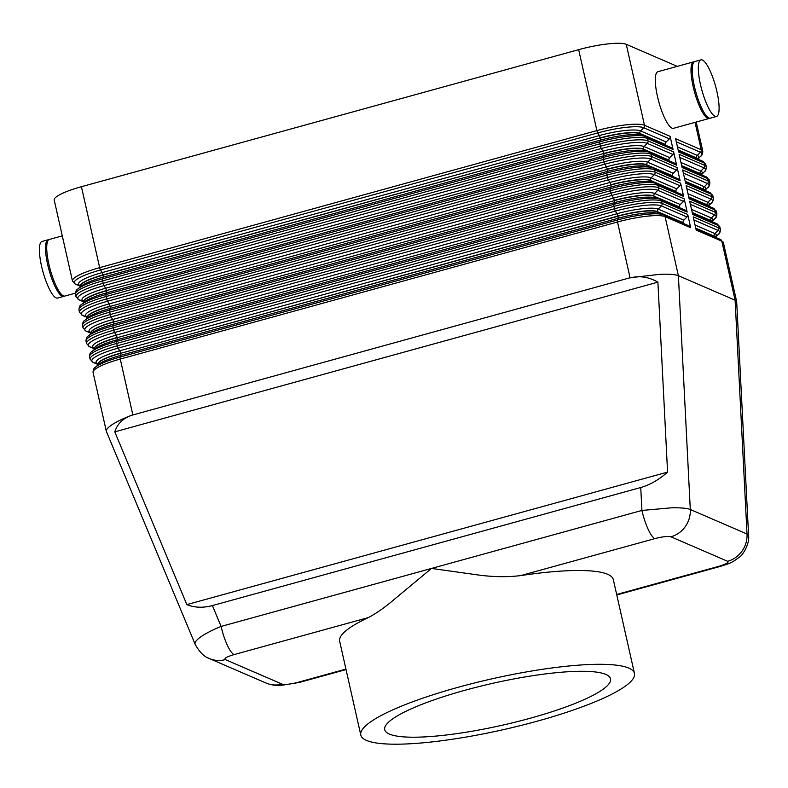 <?xml version="1.0" encoding="UTF-8"?>
<svg xmlns="http://www.w3.org/2000/svg" width="788" height="788" viewBox="0 0 788 788"><rect width="100%" height="100%" fill="white"/><g stroke="black" fill="none" stroke-linecap="round" stroke-linejoin="round"><path stroke-width="1.18" d="M690.702 227.722A2.61 2.482 113.4 0 0 689.303 225.998L663.683 214.927A2.61 2.482 113.4 0 0 663.378 214.819A37.834 7.023 167.3 0 0 662.363 214.474A37.834 7.023 167.3 0 0 617.378 219.99A2.61 0.63 74.6 0 0 617.319 220.788A2.61 0.63 74.6 0 0 617.496 221.999L630.065 277.76L659.694 274.332C668.982 273.968 675.217 274.421 678.389 275.692L665.082 216.651L690.702 227.722L687.717 214.484A2.61 2.482 113.4 0 1 686.988 216.986L683.817 220.167A2.61 2.482 -66.6 0 0 683.088 222.669L683.137 222.906A2.61 2.482 -66.6 0 0 683.314 223.408M630.075 277.918C639.432 275.495 648.711 276.903 657.901 282.153L667.574 472.101C659.034 479.695 650.09 484.837 640.742 487.516L212.405 605.578C203.077 608.05 194.557 607.725 186.845 604.603L114.772 431.854C117.619 423.294 123.657 417.66 132.886 414.961L630.065 277.76M520.671 575.604L654.867 538.618C662.6 536.648 667.948 536.037 670.923 536.786L727.649 561.302C729.117 562.465 726.211 564.129 718.912 566.296A26.093 6.334 74.6 0 0 720.183 566.444C729.737 563.272 730.624 563.696 739.499 557.047C742.326 555.639 749.831 544.153 748.6 535.525L747.024 534.008L690.298 509.491C687.116 508.211 680.881 507.649 671.573 507.807L641.915 510.447L431.509 568.434L480.345 575.279C494.647 577.013 508.093 577.121 520.671 575.604A140.254 26.043 -12.7 0 1 607.666 574.294A140.254 26.043 -12.7 0 1 613.32 579.613L634.458 673.415A140.254 26.043 167.3 0 0 628.804 668.096A140.254 26.043 167.3 0 0 474.918 682.881A140.254 26.043 167.3 0 0 360.805 735.086A140.254 26.043 167.3 0 0 366.459 740.405A140.254 26.043 167.3 0 0 520.336 725.62A140.254 26.043 167.3 0 0 634.458 673.415M654.867 538.618A26.093 6.334 -105.4 0 1 648.041 529.053A26.093 6.334 -105.4 0 1 641.915 510.447L640.742 487.516M360.805 735.086L339.667 641.284A140.254 26.043 -12.7 0 1 368.262 617.615C376.27 613.458 385.165 607.193 394.926 598.821L431.509 568.434L221.103 626.43C211.43 630.39 204.151 634.241 199.256 637.985C195.926 640.624 194.547 642.703 195.119 644.22L195.247 644.466M132.886 414.961L132.827 414.813C123.036 418.497 115.659 422.112 110.684 425.658C107.503 427.992 106.055 429.884 106.341 431.341L195.119 644.22C199.502 652.129 204.24 656.906 209.391 658.561A26.093 24.842 -66.6 0 0 225.338 659.595C223.861 658.433 226.777 656.768 234.066 654.601L368.262 617.615M709.771 118.2A29.353 7.122 -105.4 0 1 709.19 118.476A29.353 7.122 -105.4 0 1 707.732 118.318A29.353 7.122 -105.4 0 1 693.804 89.34A29.353 7.122 -105.4 0 1 693.588 61.878A29.353 7.122 -105.4 0 1 694.228 61.819M709.19 118.476L673.494 128.316A29.353 7.122 -105.4 0 1 672.036 128.148A29.353 7.122 -105.4 0 1 658.108 99.18A29.353 7.122 -105.4 0 1 657.901 71.708L693.588 61.878M715.051 116.299A29.353 7.122 -105.4 0 1 701.123 87.32A29.353 7.122 -105.4 0 1 700.906 59.858A29.353 7.122 -105.4 0 1 702.364 60.016A29.353 7.122 -105.4 0 1 716.302 88.995A29.353 7.122 -105.4 0 1 716.509 116.457A29.353 7.122 -105.4 0 1 715.051 116.299M716.509 116.457L710.412 118.141A29.353 7.122 -105.4 0 1 708.954 117.983A29.353 7.122 -105.4 0 1 695.026 89.005A29.353 7.122 -105.4 0 1 694.809 61.543L700.906 59.858M75.352 293.175L64.912 296.052A29.353 7.122 -105.4 0 1 63.454 295.894A29.353 7.122 -105.4 0 1 49.526 266.915A29.353 7.122 -105.4 0 1 49.309 239.453L62.291 235.878M64.271 296.111A29.353 7.122 -105.4 0 1 63.69 296.386L57.593 298.071A29.353 7.122 -105.4 0 1 56.135 297.913A29.353 7.122 -105.4 0 1 42.207 268.935A29.353 7.122 -105.4 0 1 41.991 241.473L48.098 239.788A29.353 7.122 -105.4 0 1 48.738 239.729M63.69 296.386A29.353 7.122 -105.4 0 1 62.232 296.229A29.353 7.122 -105.4 0 1 48.304 267.25A29.353 7.122 -105.4 0 1 48.098 239.788M687.717 214.484L662.107 203.412L661.565 201.019A2.61 2.482 113.4 0 0 660.157 199.295L658.837 198.842A37.834 7.023 167.3 0 0 613.852 204.358L116.614 341.411A37.834 7.023 167.3 0 0 91.841 351.615L95.013 348.867A33.923 6.294 -12.7 0 1 117.225 339.717L614.463 202.664A33.923 6.294 -12.7 0 1 654.798 197.719L658.837 198.842A37.834 7.023 167.3 0 1 659.851 199.187A2.61 2.482 113.4 0 1 660.157 199.295L685.777 210.366A2.61 2.482 113.4 0 1 687.185 212.09L684.201 198.852L658.581 187.78L658.039 185.387A2.61 2.482 113.4 0 0 656.631 183.663L655.32 183.21A37.834 7.023 167.3 0 0 610.336 188.726L113.088 325.769A37.834 7.023 167.3 0 0 88.325 335.974L91.497 333.226A33.923 6.294 -12.7 0 1 113.699 324.085L610.936 187.032A33.923 6.294 -12.7 0 1 651.272 182.087L655.32 183.21A37.834 7.023 167.3 0 1 656.335 183.555A2.61 2.482 113.4 0 1 656.631 183.663L682.25 194.734A2.61 2.482 113.4 0 1 683.659 196.458L680.674 183.22L655.055 172.148L654.513 169.755A2.61 2.482 113.4 0 0 653.114 168.031L651.794 167.568A37.834 7.023 167.3 0 0 606.809 173.084L109.571 310.137A37.834 7.023 167.3 0 0 84.799 320.342L87.97 317.594A33.923 6.294 -12.7 0 1 110.182 308.453L607.42 171.4A33.923 6.294 -12.7 0 1 647.746 166.455L651.794 167.568A37.834 7.023 167.3 0 1 652.809 167.923A2.61 2.482 113.4 0 1 653.114 168.031L678.734 179.103A2.61 2.482 113.4 0 1 680.133 180.826L677.148 167.588L651.528 156.517L650.996 154.113A2.61 2.482 113.4 0 0 649.588 152.399L648.268 151.936A37.834 7.023 167.3 0 0 603.283 157.452L106.045 294.505A37.834 7.023 167.3 0 0 81.272 304.71L84.444 301.962A33.923 6.294 -12.7 0 1 106.656 292.811L603.894 155.768A33.923 6.294 -12.7 0 1 644.229 150.813L648.268 151.936A37.834 7.023 167.3 0 1 649.282 152.291A2.61 2.482 113.4 0 1 649.588 152.399L675.208 163.461A2.61 2.482 113.4 0 1 676.616 165.184L673.632 151.956L648.012 140.885L647.47 138.481A2.61 2.482 113.4 0 0 646.062 136.757L644.751 136.304A37.834 7.023 167.3 0 0 599.757 141.82L102.519 278.873A37.834 7.023 167.3 0 0 77.756 289.078L80.928 286.33A33.923 6.294 -12.7 0 1 103.13 277.179L600.367 140.126A33.923 6.294 -12.7 0 1 640.703 135.181L644.751 136.304A37.834 7.023 167.3 0 1 645.766 136.659A2.61 2.482 113.4 0 1 646.062 136.757L671.681 147.829A2.61 2.482 113.4 0 1 673.09 149.553L670.105 136.314A2.61 2.482 113.4 0 1 669.376 138.826L666.205 141.998A2.61 2.482 -66.6 0 0 665.466 144.499L665.525 144.736A2.61 2.482 -66.6 0 0 665.693 145.248M670.105 136.314L644.486 125.253L626.253 44.315A39.144 7.269 167.3 0 0 607.765 43.921A39.144 7.269 167.3 0 0 578.658 49.664L596.9 130.591A2.61 0.63 74.6 0 0 597.284 131.892A2.61 0.63 74.6 0 0 597.757 132.916A37.834 7.023 -12.7 0 1 643.757 127.754L669.376 138.826M81.42 186.717A39.144 7.269 167.3 0 0 58.755 195.237A39.144 7.269 167.3 0 0 54.214 200.063L72.457 280.991A39.144 7.269 167.3 0 1 76.997 276.174A39.144 7.269 167.3 0 1 99.662 267.644L81.42 186.717L578.658 49.664M673.632 151.956A2.61 2.482 113.4 0 1 672.893 154.458L669.721 157.63A2.61 2.482 -66.6 0 0 668.992 160.131L669.042 160.368A2.61 2.482 -66.6 0 0 669.219 160.88M677.148 167.588A2.61 2.482 113.4 0 1 676.419 170.09L673.247 173.262A2.61 2.482 -66.6 0 0 672.519 175.763L672.568 176A2.61 2.482 -66.6 0 0 672.745 176.512M680.674 183.22A2.61 2.482 113.4 0 1 679.945 185.722L676.774 188.893A2.61 2.482 -66.6 0 0 676.035 191.395L676.094 191.642A2.61 2.482 -66.6 0 0 676.262 192.144M684.201 198.852A2.61 2.482 113.4 0 1 683.462 201.354L680.29 204.535A2.61 2.482 -66.6 0 0 679.561 207.037L679.62 207.274A2.61 2.482 -66.6 0 0 679.788 207.776M212.405 605.578L221.103 626.43A26.093 6.334 74.6 0 0 227.239 645.037A26.093 6.334 74.6 0 0 234.066 654.601M605.864 674.42A115.728 21.483 -12.7 0 1 610.533 678.803A115.728 21.483 -12.7 0 1 516.367 721.877A115.728 21.483 -12.7 0 1 389.4 734.081A115.728 21.483 -12.7 0 1 384.731 729.688A115.728 21.483 -12.7 0 1 478.887 686.614A115.728 21.483 -12.7 0 1 605.864 674.42M346.04 669.573L299.41 682.418A26.093 6.334 -105.4 0 1 298.11 682.28C290.378 684.25 285.029 684.861 282.065 684.112L225.338 659.595M616.777 594.95L720.212 566.434A26.093 6.334 74.6 0 0 720.419 566.365M693.913 219.98L718.095 230.431A37.834 7.023 -12.7 0 1 718.095 234.568C719.523 233.938 720.291 232.224 720.409 229.416A39.144 7.269 167.3 0 0 718.833 227.929L693.213 216.858L696.198 230.096L721.818 241.167L735.115 300.208L678.389 275.692L690.298 509.491A26.093 24.842 -66.6 0 1 685.284 526.611A26.093 24.842 -66.6 0 1 670.923 536.786M695.046 122.376L701.212 149.759L675.592 138.688L678.576 151.926L704.196 162.998L704.738 165.391L679.118 154.32L682.103 167.558L707.722 178.63L708.264 181.033L682.644 169.962L685.629 183.19L711.249 194.262L711.781 196.665L686.161 185.594L689.145 198.832L714.765 209.894L715.307 212.297L689.687 201.226L692.672 214.464L718.292 225.535L718.833 227.929A2.61 2.482 113.4 0 1 718.095 230.431L714.923 233.603L695.055 225.013M626.253 44.315L677.276 66.369M748.6 535.525L736.672 301.587L735.115 300.208L747.024 534.008A26.093 24.842 -66.6 0 1 742.02 551.127A26.093 24.842 -66.6 0 1 727.649 561.302M657.901 282.153L114.772 431.854M186.845 604.603L667.574 472.101M299.381 682.418L280.41 685.511C275.376 685.668 270.579 684.851 266.039 683.038A26.093 24.842 -66.6 0 0 266.078 683.048A26.093 24.842 -66.6 0 0 282.065 684.112M208.327 658.069A26.093 24.842 -66.6 0 0 209.342 658.541A26.093 24.842 -66.6 0 0 209.391 658.561M641.127 135.3A2.61 2.482 113.4 0 1 639.905 133.664A32.613 6.058 167.3 0 0 600.249 138.127A2.61 0.63 74.6 0 1 600.436 139.328A2.61 0.63 74.6 0 1 600.367 140.126L599.757 141.82A2.61 0.63 74.6 0 0 599.698 142.618A2.61 0.63 74.6 0 0 599.885 143.83A39.144 7.269 -12.7 0 1 628.982 138.087A39.144 7.269 -12.7 0 1 647.47 138.481L673.09 149.553M666.205 141.998L640.585 130.926A33.923 6.294 167.3 0 0 599.343 135.556A2.61 0.63 -105.4 0 1 599.816 136.59A2.61 0.63 -105.4 0 1 600.2 137.88L103.011 275.17A2.61 0.63 74.6 0 1 103.189 276.381A2.61 0.63 74.6 0 1 103.13 277.179L102.519 278.873A2.61 0.63 74.6 0 0 102.46 279.671A2.61 0.63 74.6 0 0 102.647 280.883L599.885 143.83L600.426 146.223A2.61 0.63 74.6 0 0 600.801 147.523A2.61 0.63 74.6 0 0 601.274 148.548A37.834 7.023 -12.7 0 1 647.273 143.386L672.893 154.458M665.525 144.736L639.846 133.428A2.61 2.482 -66.6 0 1 640.585 130.926L643.757 127.754A2.61 2.482 113.4 0 0 644.486 125.253A39.144 7.269 167.3 0 0 625.997 124.849A39.144 7.269 167.3 0 0 596.9 130.591L99.662 267.644A2.61 0.63 74.6 0 0 100.037 268.935A2.61 0.63 74.6 0 0 100.519 269.969L102.105 272.609A33.923 6.294 167.3 0 0 79.893 285.463L80.031 285.522A2.61 2.482 113.4 0 0 79.893 285.463L75.746 284.31A37.834 7.023 -12.7 0 1 100.519 269.969L597.757 132.916L599.343 135.556L102.105 272.609A2.61 0.63 -105.4 0 1 102.578 273.643A2.61 0.63 -105.4 0 1 102.952 274.933L600.2 137.88A32.613 6.058 -12.7 0 1 639.846 133.428L665.466 144.499M80.317 286.182A32.613 6.058 -12.7 0 1 80.287 286.064A32.613 6.058 -12.7 0 1 102.952 274.933L103.011 275.17A32.613 6.058 167.3 0 0 80.337 286.3L75.746 284.31A2.61 2.482 -66.6 0 1 75.441 284.202L72.457 280.991M679.827 157.452L704.009 167.893A37.834 7.023 -12.7 0 1 704.009 172.03C705.427 171.4 706.196 169.686 706.314 166.879L705.772 164.485A39.144 7.269 -12.7 0 0 704.196 162.998A2.61 2.482 -66.6 0 0 702.798 161.274L678.301 150.695M676.301 141.81L700.483 152.261A37.834 7.023 -12.7 0 1 700.483 156.398C701.901 155.768 702.669 154.054 702.798 151.247A39.144 7.269 167.3 0 0 701.212 149.759A2.61 2.482 113.4 0 1 700.483 152.261L697.311 155.443L677.434 146.854M678.143 149.976L696.582 157.945A2.61 2.482 113.4 0 1 697.311 155.443A33.923 6.294 167.3 0 1 697.892 158.585M673.247 173.262L647.628 162.19A33.923 6.294 167.3 0 0 606.386 166.829L109.148 303.882L107.562 301.233A2.61 0.63 -105.4 0 1 107.089 300.208A2.61 0.63 -105.4 0 1 106.705 298.908A39.144 7.269 167.3 0 0 84.04 307.438A39.144 7.269 167.3 0 0 79.499 312.265L78.967 309.861A39.144 7.269 -12.7 0 1 83.498 305.035A39.144 7.269 -12.7 0 1 106.163 296.515L603.411 159.462A39.144 7.269 -12.7 0 1 632.508 153.719A39.144 7.269 -12.7 0 1 650.996 154.113L676.616 165.184M644.643 150.932A2.61 2.482 113.4 0 1 643.432 149.296A32.613 6.058 167.3 0 0 603.775 153.758A2.61 0.63 74.6 0 1 603.953 154.96A2.61 0.63 74.6 0 1 603.894 155.768L603.283 157.452A2.61 0.63 74.6 0 0 603.224 158.25A2.61 0.63 74.6 0 0 603.411 159.462L603.943 161.865L106.705 298.908L106.163 296.515A2.61 0.63 74.6 0 1 105.986 295.303A2.61 0.63 74.6 0 1 106.045 294.505L106.656 292.811A2.61 0.63 74.6 0 0 106.715 292.013A2.61 0.63 74.6 0 0 106.538 290.811A32.613 6.058 167.3 0 0 83.863 301.932L79.263 299.942A37.834 7.023 -12.7 0 1 104.036 285.601L601.274 148.548L602.859 151.188L105.622 288.241A2.61 0.63 -105.4 0 1 106.094 289.275A2.61 0.63 -105.4 0 1 106.478 290.565L603.716 153.512A32.613 6.058 -12.7 0 1 643.372 149.06L668.992 160.131M633.05 156.113A39.144 7.269 167.3 0 0 603.943 161.865A2.61 0.63 -105.4 0 0 604.327 163.155A2.61 0.63 -105.4 0 0 604.8 164.19A37.834 7.023 -12.7 0 1 650.799 159.018A2.61 2.482 -66.6 0 0 651.528 156.517A39.144 7.269 167.3 0 0 633.05 156.113M676.774 188.893L651.154 177.822A33.923 6.294 167.3 0 0 609.912 182.461L112.674 319.514L111.088 316.875A2.61 0.63 -105.4 0 1 110.615 315.84A2.61 0.63 -105.4 0 1 110.231 314.55A39.144 7.269 167.3 0 0 87.567 323.07A39.144 7.269 167.3 0 0 83.026 327.897L82.484 325.493A39.144 7.269 -12.7 0 1 87.025 320.677A39.144 7.269 -12.7 0 1 109.69 312.146L606.927 175.094A39.144 7.269 -12.7 0 1 636.034 169.351A39.144 7.269 -12.7 0 1 654.513 169.755L680.133 180.826M648.169 166.564A2.61 2.482 113.4 0 1 646.948 164.938A32.613 6.058 167.3 0 0 607.292 169.39A2.61 0.63 74.6 0 1 607.479 170.592A2.61 0.63 74.6 0 1 607.42 171.4L606.809 173.084A2.61 0.63 74.6 0 0 606.75 173.892A2.61 0.63 74.6 0 0 606.927 175.094L607.469 177.497L110.231 314.55L109.69 312.146A2.61 0.63 74.6 0 1 109.502 310.945A2.61 0.63 74.6 0 1 109.571 310.137L110.182 308.453A2.61 0.63 74.6 0 0 110.241 307.645A2.61 0.63 74.6 0 0 110.054 306.443A32.613 6.058 167.3 0 0 87.389 317.564L82.789 315.574A2.61 2.482 113.4 0 1 82.484 315.466L79.499 312.265M636.566 171.745A39.144 7.269 167.3 0 0 607.469 177.497A2.61 0.63 -105.4 0 0 607.853 178.787A2.61 0.63 -105.4 0 0 608.326 179.822A37.834 7.023 -12.7 0 1 654.326 174.65A2.61 2.482 -66.6 0 0 655.055 172.148A39.144 7.269 167.3 0 0 636.566 171.745M680.29 204.535L654.67 193.464A33.923 6.294 167.3 0 0 613.438 198.093L116.191 335.146L114.605 332.506A2.61 0.63 -105.4 0 1 114.132 331.472A2.61 0.63 -105.4 0 1 113.758 330.182A39.144 7.269 167.3 0 0 91.083 338.702A39.144 7.269 167.3 0 0 86.552 343.529L86.01 341.135A39.144 7.269 -12.7 0 1 90.541 336.309A39.144 7.269 -12.7 0 1 113.216 327.778L610.454 190.726A39.144 7.269 -12.7 0 1 639.551 184.983A39.144 7.269 -12.7 0 1 658.039 185.387L683.659 196.458M651.696 182.195A2.61 2.482 113.4 0 1 650.474 180.57A32.613 6.058 167.3 0 0 610.818 185.022A2.61 0.63 74.6 0 1 611.005 186.234A2.61 0.63 74.6 0 1 610.936 187.032L610.336 188.726A2.61 0.63 74.6 0 0 610.267 189.524A2.61 0.63 74.6 0 0 610.454 190.726L610.995 193.129L113.758 330.182L113.216 327.778A2.61 0.63 74.6 0 1 113.029 326.577A2.61 0.63 74.6 0 1 113.088 325.769L113.699 324.085A2.61 0.63 74.6 0 0 113.767 323.287A2.61 0.63 74.6 0 0 113.58 322.075A32.613 6.058 167.3 0 0 90.906 333.196L86.316 331.206A2.61 2.482 113.4 0 1 86.01 331.098L83.026 327.897M640.092 187.386A39.144 7.269 167.3 0 0 610.995 193.129A2.61 0.63 -105.4 0 0 611.37 194.419A2.61 0.63 -105.4 0 0 611.843 195.454A37.834 7.023 -12.7 0 1 657.852 190.282A2.61 2.482 -66.6 0 0 658.581 187.78A39.144 7.269 167.3 0 0 640.092 187.386M683.817 220.167L658.197 209.096A33.923 6.294 167.3 0 0 616.955 213.725L119.717 350.778L118.131 348.138A2.61 0.63 -105.4 0 1 117.658 347.104A2.61 0.63 -105.4 0 1 117.274 345.814A39.144 7.269 167.3 0 0 94.609 354.334A39.144 7.269 167.3 0 0 90.068 359.161L89.537 356.767A39.144 7.269 -12.7 0 1 94.067 351.94A39.144 7.269 -12.7 0 1 116.732 343.41L613.98 206.367A39.144 7.269 -12.7 0 1 643.077 200.615A39.144 7.269 -12.7 0 1 661.565 201.019L687.185 212.09M655.212 197.837A2.61 2.482 113.4 0 1 654.001 196.202A32.613 6.058 167.3 0 0 614.345 200.654A2.61 0.63 74.6 0 1 614.522 201.866A2.61 0.63 74.6 0 1 614.463 202.664L613.852 204.358A2.61 0.63 74.6 0 0 613.793 205.156A2.61 0.63 74.6 0 0 613.98 206.367L614.512 208.761L117.274 345.814L116.732 343.41A2.61 0.63 74.6 0 1 116.555 342.209A2.61 0.63 74.6 0 1 116.614 341.411L117.225 339.717A2.61 0.63 74.6 0 0 117.284 338.919A2.61 0.63 74.6 0 0 117.107 337.707A32.613 6.058 167.3 0 0 94.432 348.828L89.832 346.848A2.61 2.482 113.4 0 1 89.537 346.74L86.552 343.529M643.619 203.018A39.144 7.269 167.3 0 0 614.512 208.761A2.61 0.63 -105.4 0 0 614.896 210.051A2.61 0.63 -105.4 0 0 615.369 211.085A37.834 7.023 -12.7 0 1 661.368 205.914A2.61 2.482 -66.6 0 0 662.107 203.412A39.144 7.269 167.3 0 0 643.619 203.018M132.827 414.813L120.259 359.052L617.496 221.999A39.144 7.269 -12.7 0 1 646.603 216.257A39.144 7.269 -12.7 0 1 665.082 216.651A2.61 2.482 113.4 0 0 663.683 214.927L658.325 213.351A33.923 6.294 -12.7 0 0 617.989 218.296A2.61 0.63 74.6 0 0 618.048 217.498A2.61 0.63 74.6 0 0 617.861 216.286L120.623 353.339A32.613 6.058 167.3 0 0 97.958 364.47L93.358 362.48A2.61 2.482 113.4 0 1 93.053 362.372L90.068 359.161M95.368 367.247L98.539 364.499A33.923 6.294 -12.7 0 1 120.751 355.349L617.989 218.296L617.378 219.99L120.14 357.043A37.834 7.023 167.3 0 0 95.368 367.247C93.949 367.878 93.171 369.592 93.053 372.399A39.144 7.269 -12.7 0 1 97.594 367.572A39.144 7.269 -12.7 0 1 120.259 359.052A2.61 0.63 74.6 0 1 120.072 357.841A2.61 0.63 74.6 0 1 120.14 357.043L120.751 355.349A2.61 0.63 74.6 0 0 120.81 354.551A2.61 0.63 74.6 0 0 120.623 353.339L617.812 216.05A32.613 6.058 -12.7 0 1 657.468 211.598L683.088 222.669M669.721 157.63L644.101 146.558L647.273 143.386A2.61 2.482 113.4 0 0 648.012 140.885A39.144 7.269 167.3 0 0 629.523 140.481A39.144 7.269 167.3 0 0 600.426 146.223L103.189 283.276A39.144 7.269 167.3 0 0 80.514 291.806A39.144 7.269 167.3 0 0 75.983 296.633L75.441 294.229A39.144 7.269 -12.7 0 1 79.972 289.403A39.144 7.269 -12.7 0 1 102.647 280.883L103.189 283.276A2.61 0.63 74.6 0 0 103.563 284.576A2.61 0.63 74.6 0 0 104.036 285.601L105.622 288.241A33.923 6.294 167.3 0 0 83.42 301.105L83.558 301.164M83.843 301.814A32.613 6.058 -12.7 0 1 83.804 301.696L78.967 299.834A2.61 2.482 -66.6 0 0 79.263 299.942L83.42 301.105A2.61 2.482 113.4 0 1 83.528 301.134M669.042 160.368L643.372 149.06A2.61 2.482 -66.6 0 1 644.101 146.558A33.923 6.294 167.3 0 0 602.859 151.188A2.61 0.63 -105.4 0 1 603.342 152.222A2.61 0.63 -105.4 0 1 603.716 153.512L106.478 290.565A32.613 6.058 -12.7 0 0 83.804 301.696L83.715 301.203M87.37 317.446A32.613 6.058 -12.7 0 1 87.33 317.328A32.613 6.058 -12.7 0 1 110.005 306.197A2.61 0.63 -105.4 0 0 109.621 304.907A2.61 0.63 -105.4 0 0 109.148 303.882A33.923 6.294 167.3 0 0 86.936 316.737L82.789 315.574A37.834 7.023 -12.7 0 1 107.562 301.233L604.8 164.19L606.386 166.829A2.61 0.63 -105.4 0 1 606.859 167.854A2.61 0.63 -105.4 0 1 607.243 169.154A32.613 6.058 -12.7 0 1 646.899 164.692A2.61 2.482 -66.6 0 1 647.628 162.19L650.799 159.018L676.419 170.09M672.568 176L646.948 164.938L672.519 175.763M607.292 169.39L110.054 306.443L607.292 169.39M90.886 333.078A32.613 6.058 -12.7 0 1 90.856 332.96A32.613 6.058 -12.7 0 1 113.521 321.839A2.61 0.63 -105.4 0 0 113.147 320.539A2.61 0.63 -105.4 0 0 112.674 319.514A33.923 6.294 167.3 0 0 90.462 332.369L86.316 331.206A37.834 7.023 -12.7 0 1 111.088 316.875L608.326 179.822L609.912 182.461A2.61 0.63 -105.4 0 1 610.385 183.496A2.61 0.63 -105.4 0 1 610.769 184.786A32.613 6.058 -12.7 0 1 650.415 180.334A2.61 2.482 -66.6 0 1 651.154 177.822L654.326 174.65L679.945 185.722M676.094 191.642L650.415 180.334L676.035 191.395M610.818 185.022L113.58 322.075L610.818 185.022M94.412 348.71A32.613 6.058 -12.7 0 1 94.383 348.591A32.613 6.058 -12.7 0 1 117.048 337.471A2.61 0.63 -105.4 0 0 116.673 336.18A2.61 0.63 -105.4 0 0 116.191 335.146A33.923 6.294 167.3 0 0 93.989 348L89.832 346.848A37.834 7.023 -12.7 0 1 114.605 332.506L611.843 195.454L613.438 198.093A2.61 0.63 -105.4 0 1 613.911 199.128A2.61 0.63 -105.4 0 1 614.285 200.418A32.613 6.058 -12.7 0 1 653.942 195.966A2.61 2.482 -66.6 0 1 654.67 193.464L657.852 190.282L683.462 201.354M679.62 207.274L654.001 196.202L679.561 207.037M614.345 200.654L117.107 337.707L614.345 200.654M658.738 213.469A2.61 2.482 113.4 0 1 657.517 211.834L657.468 211.598A2.61 2.482 -66.6 0 1 658.197 209.096L661.368 205.914L686.988 216.986M97.939 364.342A32.613 6.058 -12.7 0 1 97.899 364.223A32.613 6.058 -12.7 0 1 120.574 353.103A2.61 0.63 -105.4 0 0 120.19 351.812A2.61 0.63 -105.4 0 0 119.717 350.778A33.923 6.294 167.3 0 0 97.505 363.632L93.358 362.48A37.834 7.023 -12.7 0 1 118.131 348.138L615.369 211.085L616.955 213.725A2.61 0.63 -105.4 0 1 617.428 214.76A2.61 0.63 -105.4 0 1 617.812 216.05L617.861 216.286A32.613 6.058 167.3 0 1 657.517 211.834L683.137 222.906M683.344 173.084L707.525 183.535A37.834 7.023 -12.7 0 1 707.525 187.662C708.954 187.042 709.722 185.318 709.84 182.511L709.298 180.117A39.144 7.269 -12.7 0 0 707.722 178.63A2.61 2.482 -66.6 0 0 706.314 176.906L681.827 166.327M706.314 166.879A39.144 7.269 167.3 0 0 704.738 165.391A2.61 2.482 113.4 0 1 704.009 167.893L700.837 171.075L680.96 162.486M681.659 165.608L700.099 173.577A2.61 2.482 113.4 0 1 700.837 171.075A33.923 6.294 167.3 0 1 701.418 174.217M686.87 188.716L711.052 199.167A37.834 7.023 -12.7 0 1 711.052 203.304C712.47 202.674 713.239 200.95 713.367 198.143L712.825 195.749A39.144 7.269 -12.7 0 0 711.249 194.262A2.61 2.482 -66.6 0 0 709.84 192.538L685.343 181.959M709.84 182.511A39.144 7.269 167.3 0 0 708.264 181.033A2.61 2.482 113.4 0 1 707.525 183.535L704.354 186.707L684.476 178.118M685.186 181.24L703.625 189.209A2.61 2.482 113.4 0 1 704.354 186.707A33.923 6.294 167.3 0 1 704.945 189.849M690.396 204.348L714.578 214.799A37.834 7.023 -12.7 0 1 714.578 218.936C715.996 218.306 716.765 216.592 716.883 213.784L716.341 211.381A39.144 7.269 -12.7 0 0 714.765 209.894A2.61 2.482 -66.6 0 0 713.367 208.18L688.87 197.591M713.367 198.143A39.144 7.269 167.3 0 0 711.781 196.665A2.61 2.482 113.4 0 1 711.052 199.167L707.88 202.339L688.003 193.749M688.712 196.872L707.151 204.841A2.61 2.482 113.4 0 1 707.88 202.339A33.923 6.294 167.3 0 1 708.461 205.481M720.409 229.416L719.868 227.013A39.144 7.269 -12.7 0 0 718.292 225.535A2.61 2.482 -66.6 0 0 716.883 223.812L692.396 213.223M716.883 213.784A39.144 7.269 167.3 0 0 715.307 212.297A2.61 2.482 113.4 0 1 714.578 214.799L711.406 217.971L691.529 209.381M692.228 212.504L710.668 220.473A2.61 2.482 113.4 0 1 711.406 217.971A33.923 6.294 167.3 0 1 711.988 221.113M720.409 239.444L723.394 242.645A39.144 7.269 -12.7 0 0 721.818 241.167A2.61 2.482 -66.6 0 0 720.409 239.444L695.912 228.855M695.755 228.146L714.194 236.104A2.61 2.482 113.4 0 1 714.923 233.603A33.923 6.294 167.3 0 1 715.514 236.755M345.932 669.101L298.11 682.28M718.912 566.296L616.669 594.477M715.455 237.306A32.613 6.058 167.3 0 0 714.253 236.351A2.61 2.482 -66.6 0 0 714.42 236.853M718.095 234.568L715.514 237.346A32.613 6.058 -12.7 0 0 714.194 236.104L695.804 228.382M692.288 212.75L710.668 220.473A32.613 6.058 -12.7 0 1 711.978 221.684A32.613 6.058 167.3 0 0 710.727 220.719A2.61 2.482 -66.6 0 0 710.894 221.221M708.412 206.032A32.613 6.058 167.3 0 0 707.2 205.077A2.61 2.482 -66.6 0 0 707.368 205.589M711.052 203.304L708.461 206.082A32.613 6.058 -12.7 0 0 707.151 204.841L688.761 197.108M704.886 190.401A32.613 6.058 167.3 0 0 703.674 189.445A2.61 2.482 -66.6 0 0 703.851 189.957M704.935 190.42A32.613 6.058 -12.7 0 0 703.625 189.209L685.235 181.476M701.369 174.769A32.613 6.058 167.3 0 0 700.158 173.813A2.61 2.482 -66.6 0 0 700.325 174.315M704.009 172.03L701.418 174.808A32.613 6.058 -12.7 0 0 700.099 173.577L681.719 165.844M697.843 159.137A32.613 6.058 167.3 0 0 696.631 158.181A2.61 2.482 -66.6 0 0 696.799 158.683M700.483 156.398L697.892 159.176A32.613 6.058 -12.7 0 0 696.582 157.945L678.192 150.213M266.078 683.048L209.342 658.541M80.346 286.32L75.441 284.202M87.241 316.845L87.389 317.564L82.484 315.466M90.915 333.226L86.01 331.098M94.442 348.857L89.537 346.74M97.958 364.489L93.053 362.372M736.672 301.587L723.394 242.645M711.988 221.714L714.578 218.936M716.883 223.812L719.868 227.013M713.367 208.18L716.341 211.381M704.935 190.45L707.525 187.662M709.84 192.538L712.825 195.749M706.314 176.906L709.298 180.117M97.81 363.741L97.919 365.159M94.284 348.109L94.393 349.527M91.841 351.615C90.423 352.236 89.655 353.96 89.537 356.767M90.768 332.477L90.866 333.895M88.325 335.974C86.897 336.604 86.128 338.328 86.01 341.135M87.389 317.564L87.35 318.263M84.799 320.342C83.38 320.972 82.602 322.686 82.484 325.493M83.863 301.932L83.823 302.631M78.967 299.834L75.983 296.633M81.272 304.71C79.854 305.34 79.086 307.054 78.967 309.861M106.341 431.341L93.053 372.399M702.798 151.247L696.218 122.051M702.798 161.274L705.772 164.485M80.199 285.571L80.297 286.99M77.756 289.078C76.328 289.708 75.559 291.422 75.441 294.229"/></g></svg>
